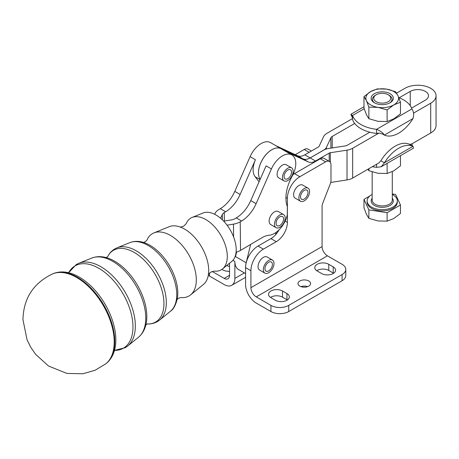 <?xml version="1.0" encoding="UTF-8"?>
<svg xmlns="http://www.w3.org/2000/svg" width="459" height="459" viewBox="0 0 459 459"><rect width="100%" height="100%" fill="white"/><g stroke="black" fill="none" stroke-linecap="round" stroke-linejoin="round"><path stroke-width="0.69" d="M146.869 240.281A36.146 20.626 59.4 0 1 153.949 232.879A36.146 20.626 59.4 0 1 170.455 235.444A36.146 20.626 59.4 0 1 196.309 279.542A36.146 20.626 59.4 0 1 190.583 294.902A36.146 20.626 59.4 0 1 180.685 297.53M180.226 227.216L183.634 226.195L186.182 223.699A30.019 17.126 59.4 0 1 192.109 217.434A30.019 17.126 59.4 0 1 205.816 219.563A30.019 17.126 59.4 0 1 227.285 256.179A30.019 17.126 59.4 0 1 222.529 268.934A30.019 17.126 59.4 0 1 214.181 271.103L210.767 272.13L208.225 274.62M153.949 232.879L169.21 226.7A33.696 19.226 59.4 0 1 183.181 228.318A33.696 19.226 59.4 0 1 184.598 229.093A33.696 19.226 59.4 0 1 208.702 270.196A33.696 19.226 59.4 0 1 208.69 271.498A33.696 19.226 59.4 0 1 203.36 284.517L190.583 294.902M192.109 217.434L203.09 212.993A28.251 16.122 59.4 0 1 215.988 214.996A28.251 16.122 59.4 0 1 234.21 238.64A28.251 16.122 59.4 0 1 231.72 261.464L222.529 268.934M379.358 104.417A11.102 6.409 0 0 0 390.075 102.759A11.102 6.409 0 0 0 385.101 92.041A11.102 6.409 0 0 0 372.616 95.024A11.102 6.409 0 0 0 374.383 102.759A11.102 6.409 0 0 0 379.358 104.417M389.588 103.028A9.794 5.657 0 0 0 391.693 97.83A9.794 5.657 0 0 0 389.157 95.294L388.234 94.761A8.492 4.9 180 0 1 390.431 96.958A8.492 4.9 180 0 1 384.43 102.965A8.492 4.9 180 0 1 374.028 99.5A8.492 4.9 180 0 1 376.225 94.761A8.492 4.9 180 0 1 388.234 94.761M368.875 107.131L366.431 100.67A16.352 9.444 0 0 0 377.998 107.349A16.352 9.444 0 0 0 386.461 107.349A16.352 9.444 0 0 0 393.793 104.904L387.115 109.953L377.998 107.349L368.875 107.131L368.875 118.715L377.998 121.319L387.115 121.537L393.793 118.875L400.472 113.826L400.472 102.242L393.793 104.904A16.352 9.444 0 0 0 398.028 95.788L400.472 102.242M363.987 96.597L370.665 91.553L377.344 88.891L386.461 89.109L395.583 91.714L398.028 95.788A16.352 9.444 0 0 0 386.461 89.109A16.352 9.444 0 0 0 377.998 89.109A16.352 9.444 0 0 0 370.665 91.553A16.352 9.444 0 0 0 366.431 100.67L363.987 96.597L363.987 108.181L366.431 114.641L368.875 118.715M367.871 169.273L368.875 170.685L377.998 173.29L387.115 173.508L387.115 163.37M272.445 260.046L267.144 256.988A7.551 4.361 120 0 0 261.326 259.008A7.551 4.361 120 0 0 258.033 266.604A7.551 4.361 120 0 0 259.599 270.058L264.9 273.122A7.551 4.361 120 0 0 270.712 271.097A7.551 4.361 120 0 0 274.012 263.5A7.551 4.361 120 0 0 272.445 260.046A7.551 4.361 120 0 0 266.627 262.072A7.551 4.361 120 0 0 263.334 269.662A7.551 4.361 120 0 0 264.9 273.122M268.67 270.896A5.284 3.052 -60 0 1 266.031 271.16A5.284 3.052 -60 0 1 265.222 266.926A5.284 3.052 -60 0 1 268.67 262.273A5.284 3.052 -60 0 1 271.315 262.009A5.284 3.052 -60 0 1 272.124 266.243A5.284 3.052 -60 0 1 268.67 270.896M308.023 188.15L302.722 185.086A7.551 4.361 120 0 0 296.91 187.111A7.551 4.361 120 0 0 293.617 194.708A7.551 4.361 120 0 0 295.177 198.162L300.479 201.22A7.551 4.361 120 0 0 306.296 199.2A7.551 4.361 120 0 0 309.59 191.604A7.551 4.361 120 0 0 308.023 188.15A7.551 4.361 120 0 0 302.211 190.169A7.551 4.361 120 0 0 298.918 197.766A7.551 4.361 120 0 0 300.479 201.22M304.254 198.999A5.284 3.052 -60 0 1 301.609 199.263A5.284 3.052 -60 0 1 300.8 195.029A5.284 3.052 -60 0 1 304.254 190.37A5.284 3.052 -60 0 1 306.893 190.112A5.284 3.052 -60 0 1 307.702 194.346A5.284 3.052 -60 0 1 304.254 198.999M276.054 227.664L270.684 224.566A7.551 4.361 -60 0 1 270.426 216.321A7.551 4.361 -60 0 1 277.655 211.249A7.551 4.361 -60 0 1 278.229 211.49L283.605 214.594A7.551 4.361 120 0 0 283.025 214.347A7.551 4.361 120 0 0 275.796 219.425A7.551 4.361 120 0 0 276.054 227.664A7.551 4.361 120 0 0 276.634 227.911A7.551 4.361 120 0 0 283.863 222.833A7.551 4.361 120 0 0 283.605 214.594M282.819 221.99A5.284 3.052 -60 0 1 277.19 225.708A5.284 3.052 -60 0 1 276.84 220.274A5.284 3.052 -60 0 1 282.469 216.556A5.284 3.052 -60 0 1 282.819 221.99M284.035 180.915L278.665 177.817A7.551 4.361 -60 0 1 278.406 169.572A7.551 4.361 -60 0 1 285.636 164.494A7.551 4.361 -60 0 1 286.215 164.741L291.585 167.845A7.551 4.361 120 0 0 291.006 167.598A7.551 4.361 120 0 0 283.777 172.67A7.551 4.361 120 0 0 284.035 180.915A7.551 4.361 120 0 0 284.614 181.162A7.551 4.361 120 0 0 291.844 176.084A7.551 4.361 120 0 0 291.585 167.845M290.805 175.235A5.284 3.052 -60 0 1 285.171 178.953A5.284 3.052 -60 0 1 284.821 173.519A5.284 3.052 -60 0 1 290.455 169.801A5.284 3.052 -60 0 1 290.805 175.235M376.587 133.431A30.191 17.431 180 0 1 369.828 132.198L347.325 145.187A5.032 2.903 180 0 1 345.07 145.939L328.369 148.521A10.064 5.812 0 0 0 323.859 150.03L310.169 157.93A15.095 8.715 -60 0 1 306.342 159.319A15.095 8.715 -60 0 1 303.02 158.883L308.356 161.964A15.095 8.715 120 0 0 311.678 162.4A15.095 8.715 120 0 0 315.505 161.011L329.195 153.111A2.519 1.452 180 0 1 330.319 152.732L347.021 150.15A12.582 7.264 0 0 0 352.661 148.268L378.956 133.087L376.587 133.431L376.587 129.323C380.253 130.786 382.858 132.703 384.401 135.078A30.191 17.431 120 0 0 412.968 118.588C414.121 114.664 413.76 111.445 411.889 108.938A30.191 17.431 0 0 0 403.576 99.873A30.191 17.431 0 0 0 398.819 97.635M352.116 116.443L351.491 116.081L350.906 114.291L352.569 115.456A30.191 17.431 0 0 0 360.883 124.521A30.191 17.431 0 0 0 376.587 129.323L411.889 108.938M364.176 108.754L352.569 115.456L352.569 119.564A30.191 17.431 180 0 0 354.704 123.465A30.191 17.431 0 0 0 360.883 128.629A30.191 17.431 0 0 0 369.828 132.198M227.062 225.18L233.47 224.135A15.095 8.813 179.4 0 0 240.235 221.806L241.629 220.986A25.159 14.527 120 0 0 256.111 203.67L271.424 168.946A18.871 10.896 -60 0 1 291.872 154.935A18.871 10.896 -60 0 1 293.754 156.582A18.871 10.896 -60 0 1 292.176 176.193A32.709 18.882 120 0 0 287.11 205.839A18.871 10.896 -60 0 1 287.317 206.498L287.317 214.709A18.871 10.896 -60 0 1 269.192 235.226A25.159 14.527 120 0 0 261.969 237.733L240.522 250.402A15.095 8.813 -0.6 0 1 236.069 252.226M302.986 158.866A15.095 8.715 120 0 0 306.302 159.302A15.095 8.715 120 0 0 310.135 157.907L304.799 154.826A15.095 8.715 -60 0 1 300.966 156.221A15.095 8.715 -60 0 1 297.65 155.785L302.986 158.866L280.736 148.532A18.871 10.896 120 0 0 263.495 157.873A18.871 10.896 120 0 0 260.138 179.354M413.553 113.115L430.708 103.212A18.24 10.528 0 0 0 436.05 95.765A18.24 10.528 0 0 0 430.708 88.317A18.24 10.528 0 0 0 404.913 88.317L396.587 93.12M411.574 108.094L425.373 100.131A10.695 6.174 0 0 0 428.499 95.765A10.695 6.174 0 0 0 425.373 91.398A10.695 6.174 0 0 0 410.248 91.398L399.198 97.778M300.961 286.634A6.288 3.632 180 0 1 307.616 286.634M308.735 280.983A6.288 3.632 0 0 0 301.879 280.197A6.288 3.632 0 0 0 298 283.553A6.288 3.632 0 0 0 299.842 286.118A6.288 3.632 0 0 0 306.692 286.909A6.288 3.632 0 0 0 310.577 283.553A6.288 3.632 0 0 0 308.735 280.983M263.368 249.145A17.614 10.167 120 0 0 254.567 258.44A17.614 10.167 120 0 0 250.918 270.712L250.918 287.661A7.551 4.361 60 0 0 256.254 296.904L270.93 305.378A12.582 7.264 0 0 0 279.829 307.507A12.582 7.264 0 0 0 288.722 305.378L342.093 274.562A12.582 7.264 0 0 0 345.776 269.427L345.776 275.589A12.582 7.264 180 0 1 342.093 280.73L288.722 311.541A12.582 7.264 180 0 1 279.829 313.669A12.582 7.264 180 0 1 270.93 311.541L256.254 303.066A15.095 8.715 60 0 1 245.582 284.58L245.582 267.631A17.614 10.167 -60 0 1 249.226 255.359A17.614 10.167 -60 0 1 258.033 246.064L263.368 249.145L276.266 241.698L270.93 238.617L258.033 246.064M345.776 269.427A12.582 7.264 0 0 0 342.093 264.292L327.416 255.818A7.551 4.361 60 0 1 322.08 246.575L250.918 287.661M285.119 221.129L287.386 222.437A15.726 9.077 -60 0 1 284.132 233.396A15.726 9.077 -60 0 1 276.266 241.698M270.93 238.617A15.726 9.077 120 0 0 278.797 230.315A15.726 9.077 120 0 0 279.072 229.816M287.357 299.985A8.176 4.722 0 0 0 286.944 299.727L286.944 293.565A8.176 4.722 180 0 1 289.336 296.904A8.176 4.722 180 0 1 284.287 301.265A8.176 4.722 180 0 1 275.377 300.243L270.93 297.673A8.176 4.722 180 0 1 268.538 294.334A8.176 4.722 180 0 1 276.714 289.618A8.176 4.722 180 0 1 282.497 291L282.497 297.162A8.176 4.722 0 0 0 276.714 295.78A8.176 4.722 0 0 0 270.517 297.421M333.607 273.283A8.176 4.722 0 0 0 333.2 273.025L333.2 266.863A8.176 4.722 180 0 1 335.592 270.202A8.176 4.722 180 0 1 330.543 274.562A8.176 4.722 180 0 1 321.633 273.535L317.186 270.971A8.176 4.722 180 0 1 314.794 267.631A8.176 4.722 180 0 1 322.97 262.909A8.176 4.722 180 0 1 328.747 264.292L328.747 270.454A8.176 4.722 0 0 0 322.97 269.072A8.176 4.722 0 0 0 316.773 270.712M322.08 246.575L322.08 206.63A7.551 4.361 -60 0 1 322.258 204.932A7.551 4.361 -60 0 1 322.792 203.136L330.256 183.893A7.551 4.361 120 0 0 330.79 182.103A7.551 4.361 120 0 0 330.973 180.398L330.973 164.919A7.551 4.361 120 0 0 329.407 161.465L329.407 161.465A7.551 4.361 120 0 0 325.638 161.838L299.842 176.732A17.614 10.167 120 0 0 291.035 186.027A17.614 10.167 120 0 0 287.386 198.299L285.928 197.456M292.98 174.638A17.614 10.167 -60 0 1 294.506 173.651L320.302 158.757A7.551 4.361 -60 0 1 324.071 158.384L329.407 161.465M208.3 275.268A12.582 7.264 0 0 0 209.522 276.083L224.199 284.557A15.095 8.715 -120 0 0 231.743 285.309A15.095 8.715 -120 0 0 234.87 278.395L234.87 261.446A17.614 10.167 -60 0 0 238.519 269.508L245.582 273.587M308.023 149.118L311.357 151.04L308.023 149.118A7.551 4.361 120 0 0 304.254 149.491L295.269 154.677M372.163 194.444A15.095 8.715 0 0 0 367.131 200.939A15.095 8.715 0 0 0 367.648 203.194A15.095 8.715 0 0 0 384.2 209.579A15.095 8.715 0 0 0 397.322 200.939A15.095 8.715 0 0 0 396.811 198.684A15.095 8.715 0 0 0 392.29 194.444M367.131 200.939L367.131 202.172A15.095 8.715 0 0 0 367.648 204.427A15.095 8.715 0 0 0 384.2 210.813A15.095 8.715 0 0 0 397.322 202.172L397.322 200.939M376.225 94.761L375.301 95.294A9.794 5.657 0 0 0 372.765 100.756A9.794 5.657 0 0 0 374.871 103.028M392.29 193.956L395.583 194.461L400.472 204.995L400.472 213.458L393.793 218.501L387.115 221.163L387.115 212.701L368.875 209.883L363.987 199.349L363.987 207.812L366.431 214.273L368.875 218.346L377.998 220.945L387.115 221.163M363.987 199.349L369.793 195.999M400.472 204.995L387.115 212.701M368.875 209.883L368.875 218.346M229.534 263.242L229.534 275.314A7.551 4.361 -120 0 1 227.968 278.768A7.551 4.361 -120 0 1 224.199 278.395L212.19 271.464M226.562 265.658A8.176 4.722 180 0 1 229.534 266.604M221.932 269.387L222.862 269.921A8.176 4.722 0 0 0 229.534 271.275M214.651 214.273L215.019 213.481A15.095 8.813 -0.6 0 1 218.92 209.505L220.314 208.684A25.159 14.527 120 0 0 234.796 191.363L250.109 156.645A18.871 10.896 -60 0 1 270.563 142.629L275.658 145.572M328.747 270.454L333.2 273.025M282.497 297.162L286.944 299.727M287.386 222.437L287.386 198.299M333.2 266.863L328.747 264.292M286.944 293.565L282.497 291M354.704 123.465L332.201 136.455A5.032 2.903 0 0 0 330.899 137.757L326.424 147.402A10.064 5.812 180 0 1 323.819 150.007L310.135 157.907M436.05 95.765L436.05 125.548A18.24 10.528 180 0 1 430.708 132.995L411.298 144.201L409.411 144.264A30.191 17.431 -60 0 0 380.844 160.759L384.401 162.813L381.211 166.783L376.587 167.323L376.587 164.242M304.799 154.826L318.483 146.926A2.519 1.452 0 0 0 319.137 146.272L323.612 136.633A12.582 7.264 180 0 1 326.865 133.374L352.569 118.537M380.844 160.759L378.956 162.876L352.661 178.058A12.582 7.264 180 0 1 347.021 179.934L330.709 182.458M259.083 181.747L255.147 176.749A18.871 10.896 -60 0 1 255.445 159.726L240.132 194.45A25.159 14.527 -60 0 1 225.65 211.765L224.262 212.586A7.551 4.406 179.4 0 0 222.305 214.571L220.613 218.277M280.736 148.532L275.4 145.451L297.65 155.785M260.15 179.331A18.871 10.896 -60 0 1 263.552 157.862A18.871 10.896 -60 0 1 280.77 148.555L303.02 158.883M308.356 161.964L286.112 151.636A18.871 10.896 -60 0 1 286.605 151.895L291.872 154.935M271.424 168.946L266.088 165.865L250.775 200.589A25.159 14.527 -60 0 1 236.287 217.905L234.899 218.725A7.551 4.406 -0.6 0 1 231.514 219.89L223.665 221.169M250.671 244.406L246.173 262.737A17.614 10.167 120 0 0 245.582 268.676M275.543 234.796L276.146 232.334M246.173 262.737L235.501 256.575L236.603 252.077M412.968 118.588L384.401 135.078L382.404 133.925M379.679 133.19L378.956 133.087M381.211 166.783L413.553 148.108L412.968 146.318L409.411 144.264M412.968 146.318A30.191 17.431 120 0 0 384.401 162.813L412.968 146.318M376.587 167.323A30.191 17.431 180 0 1 372.375 166.674M368.875 170.685L368.875 168.694M387.115 173.508L393.793 170.846L400.472 165.797L400.472 155.664M387.115 109.953L387.115 121.537M107.693 256.598A41.591 23.736 59.4 0 1 140.517 256.856A41.591 23.736 59.4 0 1 163.943 303.158A41.591 23.736 59.4 0 1 147.482 323.962M78.828 263.282L76.269 264.55L68.615 272.732A47.725 27.236 59.4 0 1 106.31 273.575A47.725 27.236 59.4 0 1 132.967 326.521A47.725 27.236 59.4 0 1 114.492 350.401L125.353 347.647L127.7 346.017A48.218 27.517 -120.6 0 0 135.336 325.529A48.218 27.517 -120.6 0 0 100.848 266.702A48.218 27.517 -120.6 0 0 78.828 263.282L91.68 258.084A46.152 26.335 59.4 0 1 112.753 261.355A46.152 26.335 59.4 0 1 145.767 317.662A46.152 26.335 59.4 0 1 138.457 337.273C143.03 333.366 145.727 327.967 146.547 321.088A44.982 25.67 -120.6 0 0 146.817 316.073A44.982 25.67 -120.6 0 0 109.764 258.813A44.982 25.67 -120.6 0 0 109.707 258.79M145.79 243.253C140.167 240.964 134.848 240.763 129.84 242.639A40.025 22.841 59.4 0 1 148.119 245.473A40.025 22.841 59.4 0 1 176.744 294.299A40.025 22.841 59.4 0 1 170.404 311.305C173.766 309.154 176.153 304.397 177.564 297.042A38.849 22.17 -120.6 0 0 177.794 292.71A38.849 22.17 -120.6 0 0 145.79 243.253A38.849 22.17 -120.6 0 0 145.744 243.236M147.27 323.956C151.017 324.123 154.442 323.308 157.546 321.512L159.646 320.049A42.085 24.017 -120.6 0 0 166.313 302.165A42.085 24.017 -120.6 0 0 136.214 250.821A42.085 24.017 -120.6 0 0 116.993 247.837L129.84 242.639M73.744 274.367C66.446 271.418 59.647 271.154 53.347 273.593A52.297 29.841 59.4 0 1 77.364 277.247A52.297 29.841 59.4 0 1 114.767 341.048A52.297 29.841 59.4 0 1 106.373 363.356C111.548 359.013 114.601 352.937 115.536 345.116A51.121 29.169 -120.6 0 0 115.84 339.442A51.121 29.169 -120.6 0 0 73.75 274.373A51.121 29.169 -120.6 0 0 73.681 274.344M52.676 273.874A52.401 29.904 59.4 0 1 76.733 277.534A52.401 29.904 59.4 0 1 114.216 341.462A52.401 29.904 59.4 0 1 105.799 363.815L94.979 370.321L82.832 373.769L66.905 373.431L48.493 366.007L35.624 354.331L30.759 347.291L27.081 339.849L22.95 319.676C23.507 298.339 33.415 283.071 52.676 273.874L53.347 273.593M410.248 105.708L410.248 91.398M288.722 305.378L288.722 311.541M250.918 270.712L245.582 267.631M294.506 173.651L299.842 176.732M209.522 276.083L209.522 273.036M304.254 149.491L309.142 152.319M392.29 171.649L392.29 200.118A10.064 5.812 180 0 1 383.54 205.879A10.064 5.812 180 0 1 372.507 201.621A10.064 5.812 180 0 1 372.163 200.118L372.163 171.878M372.163 198.277A11.068 6.392 0 0 0 371.538 202.597A11.068 6.392 0 0 0 385.095 207.112A11.068 6.392 0 0 0 392.921 199.286A11.068 6.392 0 0 0 392.29 198.277M232.908 260.316L234.87 261.446M234.87 278.395L244.389 272.898M224.199 278.395L229.534 275.314M270.93 311.541L270.93 305.378M256.254 296.904L327.416 255.818M325.638 161.838L320.302 158.757M342.093 280.73L342.093 274.562M326.424 148.951L326.424 147.402M330.899 148.131L330.899 137.757M332.201 147.93L332.201 136.455M430.708 132.995L430.708 103.212M347.021 179.934L347.021 150.15M352.661 178.058L352.661 148.268M330.319 162.348L330.319 152.732M329.195 161.338L329.195 153.111M250.109 156.645L255.445 159.726M255.147 176.749L260.041 179.572M280.77 148.555L286.112 151.636M315.505 161.011L310.169 157.93M256.111 203.67L250.775 200.589M241.629 220.986L236.287 217.905M233.597 236.942L233.47 224.135M240.235 221.806L240.522 250.402M224.342 221.06L224.262 212.586M234.796 191.363L240.132 194.45M220.314 208.684L225.65 211.765M222.305 214.571L222.357 219.855M116.993 247.837L114.698 248.973C111.623 250.826 109.259 253.431 107.595 256.793M114.188 350.544L114.618 350.355M145.887 324.748L147.54 323.956M177.168 299.423L178.574 298.264L180.731 297.53M143.512 242.45L145.205 241.773L146.891 240.241M106.236 257.619L107.727 256.552M68.345 272.933L68.718 272.646M245.582 277.316L231.743 285.309M382.674 134.085L379.639 133.19M363.987 106.735L350.906 114.291M352.569 116.643L351.881 115.984L352.569 118.657M411.889 143.742L412.578 146.415M106.373 363.356L105.799 363.815M138.457 337.273L127.7 346.017M109.764 258.807C103.338 256.208 97.308 255.961 91.68 258.084M170.404 311.305L159.646 320.049"/></g></svg>
